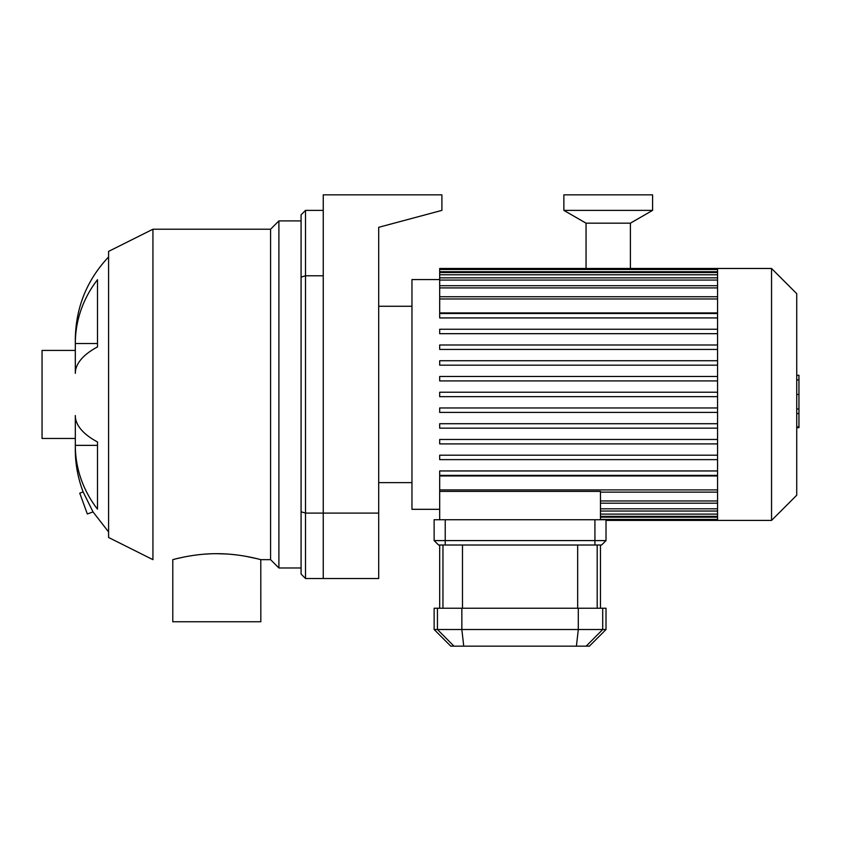 <?xml version="1.0" encoding="UTF-8"?>
<svg xmlns="http://www.w3.org/2000/svg" width="841" height="841" viewBox="0 0 841 841"><rect width="100%" height="100%" fill="white"/><g stroke="black" fill="none" stroke-linecap="round" stroke-linejoin="round"><path stroke-width="1.26" d="M301.078 214.812L301.078 277.099L305.514 275.785L305.514 210.376L301.078 214.812M301.078 277.099L301.078 511.78L305.514 513.094L305.514 275.785L323.249 275.785L323.249 513.094L305.514 513.094L305.514 578.513L301.078 574.077L301.078 511.78M323.249 210.376L305.514 210.376M378.692 513.094L323.249 513.094L323.249 578.513L378.692 578.513L378.692 227.312L441.903 210.376L441.903 194.849L323.249 194.849L323.249 578.513L305.514 578.513M83.133 491.922L79.748 493.152L87.338 513.988L93.025 511.917L83.133 491.922C77.898 478.014 75.291 463.885 75.312 449.557L75.312 445.362L97.493 445.362L97.493 441.967L97.493 509.173A118.655 109.624 180 0 1 75.312 445.362L75.312 415.528A118.655 45.403 0 0 0 97.493 441.967M97.493 346.923A118.655 45.403 180 0 0 75.312 373.351L75.312 343.527A118.655 109.624 0 0 1 97.493 279.717L97.493 346.923L97.493 343.527L75.312 343.527L75.312 339.333C75.753 307.564 86.844 280.106 108.584 256.947M226.902 554.009L216.799 553.683C193.209 553.557 172.247 559.854 172.783 559.664L172.783 621.751L260.826 621.751L260.794 559.654M216.799 553.683C240.4 553.557 261.362 559.854 260.826 559.664L270.581 559.664L278.897 567.98L301.078 567.98M260.721 559.633L259.112 559.212M256.936 558.666L245.73 556.29M237.257 554.997L231.433 554.356M209.966 553.841L204.647 554.156M199.443 554.629L194.313 555.27M187.385 556.385L186.649 556.521M183.811 557.068L176.883 558.613M152.936 229.225L108.584 251.396L108.584 537.483L152.936 559.664L152.936 229.225L270.581 229.225L270.581 559.664M270.581 229.225L278.897 220.91L278.897 567.98M108.584 531.943L93.025 511.917M75.312 350.424L42.05 350.424L42.05 438.466L75.312 438.466M717.562 410.471L717.562 520.411L771.544 520.411L771.544 268.479L717.562 268.479L717.562 410.471M771.544 268.479L796.732 293.667L796.732 495.212L771.544 520.411M717.562 475.953L439.685 475.953L439.685 491.386L600.463 491.386L600.463 519.738M439.685 491.386L439.685 519.738M439.685 396.658L717.562 396.658L439.685 396.658L439.685 392.221L717.562 392.221M439.685 279.569L411.964 279.569L411.964 509.32L439.685 509.32M717.562 312.926L439.685 312.926L439.685 268.479L717.562 268.479M717.562 470.949L439.685 470.949L439.685 475.386L717.562 475.386M717.562 455.202L439.685 455.202L439.685 459.638L717.562 459.638M717.562 439.465L439.685 439.465L439.685 443.901L717.562 443.901M717.562 423.717L439.685 423.717L439.685 428.153L717.562 428.153M717.562 407.969L439.685 407.969L439.685 412.405L717.562 412.405M717.562 317.93L439.685 317.93L439.685 313.493L717.562 313.493M717.562 333.677L439.685 333.677L439.685 329.241L717.562 329.241M717.562 349.425L439.685 349.425L439.685 344.989L717.562 344.989M717.562 365.173L439.685 365.173L439.685 360.736L717.562 360.736M717.562 380.91L439.685 380.91L439.685 376.474L717.562 376.474M796.732 375.296L798.95 375.296L798.95 413.583L796.732 413.583M798.95 408.989L796.732 408.989M798.95 413.583L798.95 426.871L796.732 426.871M798.95 426.871L798.95 427.67L796.732 427.67M434.135 540.584L438.571 545.021L434.135 540.584L445.225 540.584L445.225 519.738L434.135 519.738L434.135 540.584M438.571 545.021L601.578 545.021L606.014 540.584L601.578 545.021M445.225 519.738L606.014 519.738L606.014 540.584L445.225 540.584L445.225 545.021M586.177 646.151L589.373 646.151L606.014 629.52L434.135 629.52L450.776 646.151L586.177 646.151L602.703 629.52L602.703 608.232L434.135 608.232L434.135 629.52M606.014 629.52L606.014 608.232L602.703 608.232M586.051 269.488L586.051 223.18L630.403 223.18L652.584 210.376L652.584 194.849L563.869 194.849L563.869 210.376L652.584 210.376M586.051 223.18L563.869 210.376M717.562 508.816L600.463 508.816M717.562 514.114L600.463 514.114M717.562 517.183L600.463 517.183M717.562 298.965L439.685 298.965M717.562 287.916L439.685 287.916M717.562 280.064L439.685 280.064M717.562 274.765L439.685 274.765M717.562 271.696L439.685 271.696M717.562 489.914L439.685 489.914M717.562 500.963L600.463 500.963M798.95 394.482L796.732 394.482M798.95 379.901L796.732 379.901M594.923 545.021L594.923 519.738M453.972 646.151L437.446 629.52L437.446 608.232M578.303 608.232L578.303 629.52L576.411 646.151M463.738 646.151L461.846 629.52L461.846 608.232M597.194 608.232L597.194 545.021M577.672 545.021L577.672 608.232M462.476 608.232L462.476 545.021M442.955 545.021L442.955 608.232M278.897 220.91L301.078 220.91M717.562 511.034L600.463 511.034M717.562 516.332L600.463 516.332M717.562 519.402L600.463 519.402M717.562 520.411L606.014 520.411M439.685 296.747L717.562 296.747M439.685 285.709L717.562 285.709M439.685 277.845L717.562 277.845M439.685 272.547L717.562 272.547M439.685 269.488L717.562 269.488M717.562 492.132L600.463 492.132M717.562 503.181L600.463 503.181M378.692 482.618L411.964 482.618M378.692 306.271L411.964 306.271M600.463 545.021L600.463 608.232M439.685 545.021L439.685 608.232M630.403 269.488L630.403 223.18"/></g></svg>
